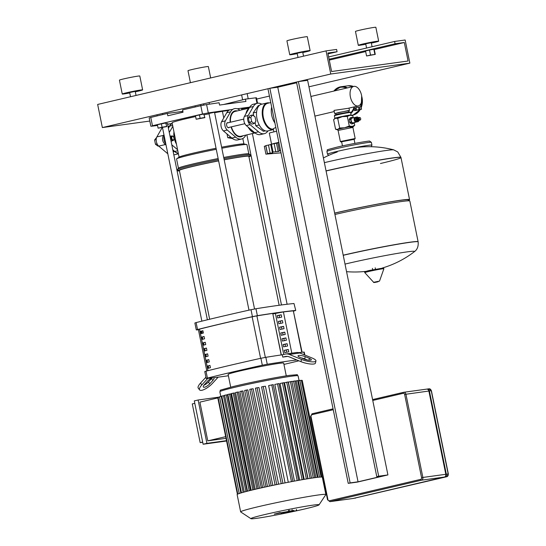 <?xml version="1.0" encoding="UTF-8"?>
<svg xmlns="http://www.w3.org/2000/svg" width="546" height="546" viewBox="0 0 546 546"><rect width="100%" height="100%" fill="white"/><g stroke="black" fill="none" stroke-linecap="round" stroke-linejoin="round"><path stroke-width="0.82" d="M173.84 139.51A2.361 1.324 -103.2 0 1 173.785 139.721A2.361 1.324 -103.2 0 1 173.055 140.54A2.361 1.324 -103.2 0 1 171.191 138.418A2.361 1.324 -103.2 0 1 171.97 135.94A2.361 1.324 -103.2 0 1 172.993 136.343A2.361 1.324 -103.2 0 1 173.137 136.507M171.84 138.295A1.891 1.065 76.8 0 0 172.843 139.919A1.891 1.065 76.8 0 0 173.908 139.332A1.891 1.065 76.8 0 0 173.949 138.001A1.891 1.065 76.8 0 0 173.28 136.63A1.891 1.065 76.8 0 0 172.106 136.534A1.891 1.065 76.8 0 0 171.84 138.295M156.593 137.496L154.586 139.994L155.46 144.274L157.118 143.885M155.46 144.274L158.006 146.116L158.579 145.98M154.586 139.994L156.211 139.619M178.33 153.419A15.595 8.756 -103.2 0 1 174.536 151.501L172.864 150.109M166.039 145.031L165.342 144.567C162.38 141.871 161.752 138.807 163.466 135.367L163.943 134.719M168.359 127.969L169.39 126.208A15.595 8.756 -103.2 0 1 171.867 123.567M167.813 153.747A15.595 8.756 -103.2 0 1 167.158 153.228L158.736 146.116A5.672 3.187 -103.2 0 1 156.859 136.916L162.012 127.935A15.595 8.756 -103.2 0 1 162.189 127.634M249.256 122.277L251.802 124.119L254.231 123.553L255.91 121.123L255.037 116.851L252.498 115.001L250.061 115.575L248.382 118.004L249.256 122.277L251.692 121.703L254.231 123.553M252.498 115.001L250.819 117.431L248.382 118.004M250.819 117.431L251.692 121.703M280.501 150.423L278.18 151.563L273.034 152.02L272.563 152.88L267.369 153.535L265.765 145.639L270.755 144.533M272.352 152.382L270.72 144.383L276.481 143.189L278.18 151.563M271.437 144.158L273.034 152.02L272.563 152.88L272.481 152.484M265.854 145.591L267.458 153.453L269.649 153.747L265.916 154.149L280.992 152.839M265.916 154.149L264.312 146.287L265.813 145.891M276.481 143.189L278.89 142.526M276.604 131.279A9.453 0.409 168.5 0 0 269.315 133.169L271.546 144.13M278.863 142.376A9.453 0.409 168.5 0 0 272.188 143.994M267.206 102.914A13.705 7.692 -103.2 0 0 262.762 117.663A13.705 7.692 -103.2 0 0 273.061 129.675A13.705 7.692 -103.2 0 0 273.45 129.6L267.752 130.938A13.705 7.692 -103.2 0 1 267.349 131.013A13.705 7.692 -103.2 0 1 257.05 119.001A13.705 7.692 -103.2 0 1 261.493 104.252L267.206 102.914A13.705 7.692 -103.2 0 1 267.601 102.839A13.705 7.692 -103.2 0 1 269.26 102.921M273.355 129.122A13.234 7.432 -103.2 0 1 273.348 129.122A13.234 7.432 -103.2 0 1 263.404 117.526A13.234 7.432 -103.2 0 1 267.69 103.283L270.761 102.566M273.915 131.873L273.273 128.726L275.826 127.436M256.6 112.148L253.187 112.947L253.794 115.943M255.091 122.311L255.794 125.771L263.425 131.306L265.37 130.856M259.227 124.966L255.794 125.771M259.398 105.392L258.21 105.671L253.187 112.947M274.925 123.021A13.234 7.432 -103.2 0 1 271.662 106.975M255.023 132.951L240.888 136.268A12.756 7.166 -103.2 0 1 240.52 136.336A12.756 7.166 -103.2 0 1 231.374 126.863M230.487 122.215A12.756 7.166 -103.2 0 1 235.067 111.425L249.153 108.122M254.818 132.787A12.756 7.166 -103.2 0 1 248.232 127.225M245.953 113.698A12.756 7.166 -103.2 0 1 248.99 108.408M250.846 130.269A12.285 6.9 -103.2 0 1 250.703 130.125A12.285 6.9 -103.2 0 1 248.887 127.778M254.607 132.61A12.756 7.166 -103.2 0 1 250.989 130.419A12.756 7.166 -103.2 0 1 249.078 127.941M246.574 112.619A12.756 7.166 -103.2 0 1 246.71 112.169A12.756 7.166 -103.2 0 1 248.785 108.763M260.346 129.074A11.411 6.409 -103.2 0 1 258.865 128.003M255.207 110.012A11.411 6.409 -103.2 0 1 256.183 108.599M257.255 103.31L253.446 104.197A15.595 8.756 76.8 0 0 249.563 107.405L244.417 116.387A5.672 3.187 76.8 0 0 246.287 125.58L254.709 132.698A15.595 8.756 76.8 0 0 260.572 134.562L264.373 133.668A15.595 8.756 -103.2 0 1 258.517 131.804L250.095 124.693A5.672 3.187 -103.2 0 1 248.218 115.493L253.371 106.511A15.595 8.756 -103.2 0 1 257.255 103.31A15.595 8.756 -103.2 0 1 261.759 104.19M268.011 130.876A15.595 8.756 -103.2 0 1 264.373 133.668M269.854 88.295L267.95 88.745L348.232 483.347L350.136 482.896L269.854 88.295L277.764 87.21L296.649 82.78M298.403 81.6L296.498 82.05L376.781 476.651L378.685 476.201L298.403 81.6L307.63 80.337L372.761 400.457L387.913 474.931L378.685 476.201M376.781 476.651L384.691 475.559L358.046 481.811L350.136 482.896M387.913 474.931L357.459 482.077L348.232 483.347M277.764 87.21L358.046 481.811M352.716 498.525A2.361 1.952 -97.8 0 0 352.866 498.512A2.361 1.952 -97.8 0 0 353.016 498.484L444.376 477.054A2.361 1.952 -97.8 0 0 445.809 474.297L428.869 391.032A2.361 1.952 -97.8 0 0 426.638 389.134A2.361 1.952 -97.8 0 0 426.494 389.162M426.89 389.121L427.02 389.086A2.361 1.952 82.2 0 1 427.17 389.059A2.361 1.952 82.2 0 1 429.395 390.956L446.335 474.221A2.361 1.952 82.2 0 1 444.901 476.986L353.542 498.409A2.361 1.952 82.2 0 1 353.392 498.437A2.361 1.952 82.2 0 1 353.146 498.45M249.29 107.883L247.236 108.251M204.873 117.663L203.767 114.053L195.461 115.772L196.171 119.24L204.873 117.663L203.767 114.053M204.477 117.526L200.123 118.311L199.42 114.844M200.123 118.311L196.171 119.24M166.803 126.59L165.704 122.98L157.398 124.7L158.101 128.167L166.803 126.59L165.704 122.98M166.407 126.454L162.06 127.238L161.35 123.771M162.06 127.238L158.101 128.167M361.575 95.4A10.019 5.624 76.8 0 0 353.692 86.418A10.019 5.624 76.8 0 0 350.395 96.942A10.019 5.624 76.8 0 0 358.272 105.924A10.019 5.624 76.8 0 0 361.575 95.4M348.328 110.947L349.467 110.531L348.15 110.606L334.65 113.548L334.009 110.401L347.979 108.34L358.272 105.924M334.65 113.548L335.872 113.479M355.576 117.499A2.409 1.351 76.8 0 0 355.009 117.431A2.409 1.351 76.8 0 0 354.217 119.963A2.409 1.351 76.8 0 0 356.108 122.12A2.409 1.351 76.8 0 0 356.586 121.806M356.108 122.12L353.064 122.836A2.409 1.351 -103.2 0 1 351.174 120.673A2.409 1.351 -103.2 0 1 351.965 118.148L355.009 117.431M356.251 121.587A1.938 1.085 -103.2 0 1 354.859 119.833A1.938 1.085 -103.2 0 1 355.371 117.847M355.548 120.598A1.324 0.744 -103.2 0 1 355.2 119.786A1.324 0.744 -103.2 0 1 355.18 119.048M357.227 121.86A2.409 1.351 -103.2 0 1 357.159 121.874A2.409 1.351 -103.2 0 1 357.084 121.888A2.409 1.351 -103.2 0 1 355.275 119.779A2.409 1.351 -103.2 0 1 356.06 117.185A2.409 1.351 -103.2 0 1 356.128 117.172M358.954 120.379A2.409 1.351 -103.2 0 1 358.108 121.656A2.409 1.351 -103.2 0 1 358.04 121.669A2.409 1.351 -103.2 0 1 356.224 119.554A2.409 1.351 -103.2 0 1 357.009 116.96A2.409 1.351 -103.2 0 1 357.077 116.946A2.409 1.351 -103.2 0 1 358.333 117.724M357.923 120.68A1.42 0.799 -103.2 0 1 357.883 120.686A1.42 0.799 -103.2 0 1 357.842 120.693A1.42 0.799 -103.2 0 1 356.777 119.451A1.42 0.799 -103.2 0 1 357.234 117.929A1.42 0.799 -103.2 0 1 357.275 117.922M358.401 120.523L358.483 120.461A1.42 0.799 -103.2 0 1 358.401 120.523A1.42 0.799 -103.2 0 1 358.224 120.605A1.42 0.799 -103.2 0 1 358.183 120.618A1.42 0.799 -103.2 0 1 357.118 119.376A1.42 0.799 -103.2 0 1 357.575 117.847A1.42 0.799 -103.2 0 1 357.616 117.84A1.42 0.799 -103.2 0 1 357.773 117.847A1.42 0.799 -103.2 0 1 357.862 117.868L357.773 117.847M359.002 120.338A1.42 0.799 -103.2 0 1 358.934 120.4A1.42 0.799 -103.2 0 1 358.715 120.489A1.42 0.799 -103.2 0 1 357.644 119.212A1.42 0.799 -103.2 0 1 358.149 117.718A1.42 0.799 -103.2 0 1 358.306 117.718A1.42 0.799 -103.2 0 1 358.394 117.745M359.466 120.27L359.548 120.216A1.42 0.799 -103.2 0 1 359.466 120.27A1.42 0.799 -103.2 0 1 359.248 120.366A1.42 0.799 -103.2 0 1 358.176 119.089A1.42 0.799 -103.2 0 1 358.688 117.588A1.42 0.799 -103.2 0 1 358.838 117.595A1.42 0.799 -103.2 0 1 358.927 117.622L358.838 117.595M360.169 119.956A1.42 0.799 -103.2 0 1 360.005 120.147A1.42 0.799 -103.2 0 1 359.78 120.243A1.42 0.799 -103.2 0 1 358.708 118.96A1.42 0.799 -103.2 0 1 359.22 117.465A1.42 0.799 -103.2 0 1 359.377 117.472A1.42 0.799 -103.2 0 1 359.527 117.52M359.8 117.574A1.181 0.662 -103.2 0 1 359.93 117.574A1.181 0.662 -103.2 0 1 360.681 118.578A1.181 0.662 -103.2 0 1 360.449 119.806A1.181 0.662 -103.2 0 1 360.271 119.881A1.181 0.662 -103.2 0 1 359.377 118.816A1.181 0.662 -103.2 0 1 359.8 117.574M337.872 114.756A8.272 0.362 -11.5 0 1 346.055 113.063A8.272 0.362 -11.5 0 1 350.58 112.456A8.272 0.362 -11.5 0 1 350.587 112.469L351.105 115.015A8.272 0.362 168.5 0 0 346.73 115.581A8.272 0.362 168.5 0 0 338.39 117.294A8.272 0.362 168.5 0 0 334.896 118.311L334.384 115.766A8.272 0.362 -11.5 0 1 334.384 115.752A8.272 0.362 -11.5 0 1 337.872 114.756M350.58 112.456L349.74 111.903L338.124 114.005L334.937 114.919L334.384 115.752M334.186 119.042L334.732 118.557A8.504 0.369 -11.5 0 1 335.51 118.264A8.504 0.369 -11.5 0 1 338.302 117.547A8.504 0.369 -11.5 0 1 342.362 116.653A8.504 0.369 -11.5 0 1 349.904 115.288A8.504 0.369 -11.5 0 1 351.351 115.179L352.777 115.65L349.904 115.288L347.311 116.407L342.362 116.653L337.721 118.393L335.51 118.264L333.606 119.622L335.565 129.238L337.769 129.368A8.504 0.369 168.5 0 0 337.005 129.716A8.504 0.369 168.5 0 0 337.408 129.723M354.791 139.087L355.166 138.52L340.349 141.53L340.916 141.912L354.101 139.353M340.561 128.651A8.504 0.369 168.5 0 0 337.769 129.368L339.673 128.01L344.622 127.757A8.504 0.369 168.5 0 0 340.561 128.651M353.255 126.501A8.504 0.369 168.5 0 0 353.624 126.331A8.504 0.369 168.5 0 0 352.163 126.392A8.504 0.369 168.5 0 0 344.622 127.757L349.269 126.024L352.163 126.392L354.75 125.273L353.624 126.331M337.005 129.716L335.565 129.238M341.646 141.892L340.916 141.912M337.721 118.393L339.673 128.01M352.791 115.656L353.242 117.847M354.197 122.57L354.75 125.273M347.311 116.407L349.269 126.024M353.897 122.645L353.235 123.601L351.747 123.949A3.187 1.788 -103.2 0 1 351.583 123.969L349.877 122.734A3.187 1.788 -103.2 0 1 349.74 122.488L349.16 119.629A3.187 1.788 -103.2 0 1 349.187 119.356L350.314 117.731L351.795 117.383A3.187 1.788 -103.2 0 1 351.965 117.363L352.784 117.95M349.187 119.356L350.675 119.008L351.795 117.383M349.74 122.488L351.221 122.14L350.641 119.281A3.187 1.788 -103.2 0 1 350.675 119.008M349.16 119.629L350.641 119.281M351.583 123.969L353.064 123.621L351.365 122.386A3.187 1.788 -103.2 0 1 351.221 122.14M349.877 122.734L351.365 122.386M343.263 255.173A48.669 2.123 -11.5 0 1 392.369 245.065A48.669 2.123 -11.5 0 1 418.12 241.742A48.669 2.123 168.5 0 0 392.369 245.065A48.669 2.123 168.5 0 0 343.263 255.173A48.669 2.123 168.5 0 0 343.209 255.187A48.669 2.123 -11.5 0 1 343.263 255.173M345.017 264.1A43.27 1.891 -11.5 0 1 407.036 251.89A43.27 1.891 -11.5 0 1 414.448 251.638L414.448 251.638C417.308 249.577 418.536 246.314 418.14 241.858L409.834 201.03A48.669 2.123 168.5 0 0 409.773 200.948A48.669 2.123 168.5 0 0 383.155 204.525A48.669 2.123 168.5 0 0 334.985 214.469A48.669 2.123 168.5 0 0 334.923 214.482M409.773 200.948L408.101 199.843A47.256 2.061 168.5 0 0 382.261 203.317A47.256 2.061 168.5 0 0 335.49 212.967A47.256 2.061 168.5 0 0 334.657 213.165M408.701 200.245A48.669 2.123 168.5 0 0 409.555 199.645A48.669 2.123 168.5 0 0 383.804 202.969A48.669 2.123 168.5 0 0 334.698 213.076A48.669 2.123 168.5 0 0 334.643 213.09M326.078 170.994A48.669 2.123 -11.5 0 1 326.133 170.98A48.669 2.123 -11.5 0 1 375.238 160.872A48.669 2.123 -11.5 0 1 400.989 157.548A48.669 2.123 168.5 0 0 375.238 160.872A48.669 2.123 168.5 0 0 326.133 170.98A48.669 2.123 168.5 0 0 326.078 170.994M380.453 163.513A48.669 2.123 168.5 0 0 400.989 157.548L409.555 199.645M352.853 148.034A97.816 97.816 0 0 1 393.741 149.87L393.741 149.87A43.27 1.891 168.5 0 0 386.397 150.45A43.27 1.891 168.5 0 0 327.395 161.944A43.27 1.891 168.5 0 0 324.379 162.66M336.077 114.517L335.831 113.302L338.513 112.524L348.287 110.77L348.532 111.985M361.432 109.241L354.579 110.674L354.074 108.115L355.139 107.794L355.658 110.34L356.545 110.128L356.026 107.582L358.51 107.071L359.029 109.616L360.012 109.439L359.493 106.893L360.394 106.75L360.913 106.695L361.432 109.241L360.012 109.439M354.074 108.115L355.139 107.794M355.658 110.34L354.593 110.654L353.828 106.968M359.493 106.893L360.913 106.695M356.026 107.582L358.51 107.071M359.029 109.616L356.545 110.128M361.527 109.261L360.51 104.272M352.873 86.609A14.885 12.299 -97.8 0 0 347.379 85.872A14.885 12.299 -97.8 0 0 347.242 85.893M359.207 109.876A14.885 12.299 -97.8 0 1 351.747 115.308A14.885 12.299 -97.8 0 0 359.48 109.821M360.974 106.531A14.885 12.299 -97.8 0 0 361.752 100.914M352.648 86.664A14.885 12.299 -97.8 0 0 347.113 85.913L341.052 86.746A14.885 12.299 -97.8 0 0 340.11 86.916A14.885 12.299 -97.8 0 0 333.845 91.073M360.872 106.033A14.885 12.299 -97.8 0 0 361.479 102.136M228.139 122.768A2.6 1.461 76.8 0 0 227.498 122.673A2.6 1.461 76.8 0 0 226.638 125.403A2.6 1.461 76.8 0 0 228.685 127.737A2.6 1.461 76.8 0 0 229.218 127.368M241.851 136.043A13.322 7.48 -103.2 0 1 240.438 136.91M231.06 126.931A13.322 7.48 76.8 0 0 241.025 136.814A13.322 7.48 76.8 0 0 242.99 135.77M237.223 135.551A11.91 6.689 -103.2 0 1 234.835 134.063M230.617 116.086A11.91 6.689 -103.2 0 1 232.098 113.698M237.169 110.934A13.322 7.48 76.8 0 0 234.93 110.872A13.322 7.48 76.8 0 0 230.166 122.29M234.37 111.043A13.322 7.48 -103.2 0 1 236.022 111.2M239.967 110.272A15.595 8.756 76.8 0 0 234.418 108.661A15.595 8.756 76.8 0 0 230.528 111.869L225.382 120.85A5.672 3.187 76.8 0 0 227.252 130.044L235.674 137.162A15.595 8.756 76.8 0 0 241.537 139.025A15.595 8.756 76.8 0 0 245.42 135.824L245.83 135.108M241.537 139.025L237.728 139.919A15.595 8.756 -103.2 0 1 231.873 138.056L223.444 130.938A5.672 3.187 -103.2 0 1 221.574 121.744L226.726 112.763A15.595 8.756 -103.2 0 1 229.832 109.807M170.038 136.241A2.6 1.461 -103.2 0 1 170.393 136.063A2.6 1.461 -103.2 0 1 171.041 136.152M176.433 144.069A11.91 6.689 -103.2 0 1 174.235 138.152A11.91 6.689 -103.2 0 1 173.969 131.961M172.051 123.546A15.595 8.756 76.8 0 0 169.622 126.153L168.414 128.255M172.795 149.775L174.768 151.447A15.595 8.756 76.8 0 0 178.31 153.31M164.169 135.811A5.672 3.187 76.8 0 0 165.786 143.769M172.12 140.759A2.6 1.461 -103.2 0 1 171.581 141.127A2.6 1.461 -103.2 0 1 171.021 141.073M177.58 149.706L171.785 144.813M169.28 132.501L172.823 126.324M294.192 510.831L288.704 511.95L293.953 510.831M293.195 510.858L286.397 512.373L293.195 510.858M296.505 510.401L295.918 510.394M286.397 512.373L286.971 512.387M294.103 510.373L283.708 512.831L294.103 510.373M283.156 512.714L283.708 512.831M289.694 511.192L291.673 510.81L290.056 511.029M291.673 510.81L292.028 510.647M274.235 514.127L285.633 511.971L280.951 513.206L288.138 511.472L277.047 513.458L280.214 512.558L274.235 514.127M288.472 510.49L288.663 511.431L288.138 511.472M250.948 518.7L240.704 511.936A43.475 1.897 -11.5 0 1 240.65 511.861L237.128 494.56A43.475 1.897 -11.5 0 1 255.473 489.23A43.475 1.897 -11.5 0 1 299.331 480.2A43.475 1.897 -11.5 0 1 322.331 477.224L325.853 494.526A43.475 1.897 -11.5 0 1 325.825 494.621L319.041 504.845A34.78 1.515 -11.5 0 1 304.388 509.043A34.78 1.515 -11.5 0 1 269.97 516.147A34.78 1.515 -11.5 0 1 250.948 518.7A34.78 1.515 -11.5 0 1 265.574 514.373A34.78 1.515 -11.5 0 1 301.317 507.029A34.78 1.515 -11.5 0 1 319.041 504.845M240.65 511.861A43.475 1.897 -11.5 0 1 258.995 506.531A43.475 1.897 -11.5 0 1 302.853 497.502A43.475 1.897 -11.5 0 1 325.853 494.526M224.747 395.243L227.477 394.724L247.12 491.27M228.003 394.389L230.753 393.864L250.402 490.445M231.654 393.482L234.446 392.949L254.095 489.557M194.301 400.887L198.109 400L206.927 443.345L203.119 444.232L194.301 400.887M202.675 442.042L200.164 442.635L192.281 403.91L194.799 403.323M217.813 397.925L199.897 402.129L207.773 440.847L225.689 436.65M226.03 438.336L207.773 440.847M202.723 442.28L200.164 442.635M206.927 443.345L226.501 440.649M219.581 397.044L198.109 400M203.119 444.232L226.576 441.011M256.879 488.902L237.196 392.158L238.527 391.98L258.183 488.602M261.268 487.899L241.585 391.148L242.984 390.956L262.646 487.592M266.018 486.848L246.335 390.09L247.843 389.878L267.506 486.52M271.171 485.735L251.481 388.977L253.139 388.745L272.802 485.394M276.767 484.568L257.084 387.797L258.947 387.537L278.61 484.186M282.924 483.319L263.233 386.541L265.411 386.24L285.073 482.889M288.295 482.261L268.632 385.619L273.225 384.616L292.922 481.415M294.471 481.087L274.809 384.452L278.951 383.558L298.648 480.357M299.693 480.132L280.03 383.51L283.879 382.685L303.576 479.484M304.177 479.347L284.521 382.739L288.158 381.961L307.848 478.767M308.033 478.705L288.377 382.118L291.857 381.381L311.554 478.18M291.898 381.572L295.031 380.917L314.721 477.689M317.369 477.347L297.679 380.576L295.072 381.108M319.485 477.129L299.802 380.364L297.72 380.774M321.028 477.033L301.344 380.282L299.843 380.555M321.956 477.067L302.293 380.617M321.915 477.061L302.238 380.357L301.385 380.487M219.594 397.113L217.738 397.577L237.408 494.267M219.69 396.758L221.826 396.314M221.942 396.034L224.631 395.522M237.196 392.158L235.51 392.526L255.2 489.291M263.233 386.541L261.548 386.909L281.231 483.654M257.084 387.797L255.391 388.165L275.082 484.916M251.481 388.977L249.795 389.339L269.478 486.097M246.335 390.09L244.649 390.458L264.332 487.216M241.585 391.148L239.892 391.516L259.582 488.281M302.081 352.266L293.339 310.865A153.569 6.695 168.5 0 0 283.422 311.943L291.81 353.166M209.971 365.404L210.442 367.717A135.265 5.897 168.5 0 0 208.04 368.325L207.569 366.011A135.265 5.897 -11.5 0 1 209.971 365.404M209.985 365.479A134.077 5.849 168.5 0 0 208.244 365.922L207.569 366.011M208.244 365.922L208.702 368.161M208.797 359.623L209.268 361.937A135.265 5.897 168.5 0 0 206.866 362.544L206.395 360.23A135.265 5.897 -11.5 0 1 208.797 359.623M208.811 359.698A134.077 5.849 168.5 0 0 207.07 360.135L206.395 360.23M207.07 360.135L207.528 362.373M207.617 353.842L208.087 356.156A135.265 5.897 168.5 0 0 205.685 356.763L205.214 354.45A135.265 5.897 -11.5 0 1 207.617 353.842M207.637 353.917A134.077 5.849 168.5 0 0 205.897 354.354L205.214 354.45M205.897 354.354L206.347 356.593M206.443 348.055L206.914 350.368A135.265 5.897 168.5 0 0 204.511 350.976L204.04 348.662A135.265 5.897 -11.5 0 1 206.443 348.055M206.456 348.13A134.077 5.849 168.5 0 0 204.716 348.573L204.04 348.662M204.716 348.573L205.173 350.812M205.269 342.274L205.74 344.587A135.265 5.897 168.5 0 0 203.33 345.195L202.859 342.881A135.265 5.897 -11.5 0 1 205.269 342.274M205.282 342.349A134.077 5.849 168.5 0 0 203.542 342.792L202.859 342.881M203.542 342.792L203.999 345.024M204.088 336.493L204.559 338.807A135.265 5.897 168.5 0 0 202.156 339.414L201.686 337.1A135.265 5.897 -11.5 0 1 204.088 336.493M204.102 336.568A134.077 5.849 168.5 0 0 202.368 337.005L201.686 337.1M202.368 337.005L202.819 339.243M202.914 330.712L203.385 333.026A135.265 5.897 168.5 0 0 200.983 333.633L200.512 331.32A135.265 5.897 -11.5 0 1 202.914 330.712M202.928 330.78A134.077 5.849 168.5 0 0 201.187 331.224L200.512 331.32M201.187 331.224L201.645 333.463M281.197 354.955L272.747 313.411A153.569 6.695 168.5 0 0 256.893 315.875L252.15 316.796A135.265 5.897 168.5 0 0 199.529 329.136L198.375 329.511L206.804 370.952M230.712 387.162L228.119 374.42A28.351 1.235 -11.5 0 1 247.495 369.267A28.351 1.235 -11.5 0 1 278.74 363.411A28.351 1.235 -11.5 0 1 283.681 363.11L286.275 375.86M283.947 364.421A160.811 7.016 168.5 0 0 298.874 360.81M304.818 355.03L304.218 352.095L303.869 352.088L304.436 354.873M305.391 359.152L304.805 359.323M296.799 359.964A160.811 7.016 168.5 0 0 267.253 364.257L265.841 357.316A160.811 7.016 -11.5 0 1 282.296 354.791L282.767 357.104A160.811 7.016 -11.5 0 1 287.565 356.422M305.125 359.043A160.811 7.016 168.5 0 0 304.265 359.125M298.669 352.634A160.811 7.016 -11.5 0 1 303.869 352.088M206.006 371.157L204.757 371.553L206.17 378.494L207.412 378.091L206.006 371.157A160.811 7.016 -11.5 0 1 260.906 358.278L262.319 365.219L267.253 364.257M228.392 375.757A160.811 7.016 168.5 0 1 206.518 378.501L206.17 378.494M265.841 357.316L260.906 358.278M196.123 322.584L194.874 322.979L196.287 329.921L197.529 329.518L196.123 322.584A160.811 7.016 -11.5 0 1 251.024 309.705L252.436 316.646A160.811 7.016 168.5 0 0 197.529 329.518M198.423 329.75A160.811 7.016 168.5 0 1 196.635 329.927L196.287 329.921M293.7 311.063A160.811 7.016 168.5 0 0 294.506 310.858L295.748 310.462L293.987 303.515L295.748 310.462M295.4 310.456A160.811 7.016 168.5 0 0 257.371 315.684L255.958 308.743L251.024 309.705M252.436 316.646L257.371 315.684M272.747 313.411L281.327 354.934M272.986 313.923L283.422 311.93M255.958 308.743A160.811 7.016 -11.5 0 1 293.987 303.515M262.319 365.219A160.811 7.016 168.5 0 0 207.412 378.091M284.289 350.314L288.288 349.488L288.759 351.801L284.759 352.627L284.289 350.314L286.193 350.054L286.636 352.238M288.302 349.563L286.193 350.054M283.115 344.533L287.107 343.707L287.578 346.021L283.586 346.846L283.115 344.533L285.019 344.273L285.462 346.457M287.128 343.775L285.019 344.273M281.934 338.752L285.933 337.926L286.404 340.24L282.405 341.066L281.934 338.752L283.838 338.493L284.282 340.677M285.947 337.994L283.838 338.493M280.76 332.971L284.759 332.145L285.23 334.452L281.231 335.285L280.76 332.971L282.664 332.705L283.108 334.896M284.773 332.214L282.664 332.705M279.586 327.184L283.579 326.358L284.05 328.672L280.057 329.497L279.586 327.184L281.483 326.924L281.934 329.108M283.592 326.433L281.483 326.924M278.405 321.403L282.405 320.577L282.876 322.891L278.876 323.717L278.405 321.403L280.31 321.144L280.753 323.328M282.418 320.645L280.31 321.144M277.231 315.622L281.231 314.796L281.695 317.11L277.702 317.936L277.231 315.622L279.136 315.363L279.579 317.547M281.245 314.865L279.136 315.363M275.43 313.581L283.743 354.45M282.767 357.104L285.203 356.531A9.453 7.808 82.2 0 1 285.797 356.422A9.453 7.808 82.2 0 1 289.257 356.879L300.955 361.657L301.494 359.432L289.298 354.45A9.453 7.808 -97.8 0 0 285.838 353.992A9.453 7.808 -97.8 0 0 285.244 354.101L282.296 354.791M285.838 353.992L296.382 352.539A9.453 7.808 82.2 0 1 299.85 352.996L312.046 357.985A9.453 2.293 13.7 0 1 315.95 360.954A9.453 2.293 13.7 0 1 310.776 361.752A9.453 2.293 13.7 0 1 301.494 359.432M299.972 357.371L304.136 359.07A4.723 1.147 13.7 0 0 308.77 360.23A4.723 1.147 13.7 0 0 311.363 359.828A4.723 1.147 13.7 0 0 309.405 358.347L305.248 356.647A4.723 1.147 13.7 0 0 300.614 355.487A4.723 1.147 13.7 0 0 298.02 355.89A4.723 1.147 13.7 0 0 299.972 357.371M301.228 357.883A4.723 1.147 -166.3 0 1 304.702 358.872L307.616 360.06M315.95 360.954L315.404 363.179A9.453 2.293 -166.3 0 1 310.23 363.977A9.453 2.293 -166.3 0 1 300.955 361.657M207.821 378.371L201.843 384.903L200.484 383.121L205.903 377.204M213.732 377.723A4.723 1.508 -37.4 0 1 213.991 377.9A4.723 1.508 -37.4 0 1 212.872 380.412L209.753 383.818A4.723 1.508 -37.4 0 1 203.358 387.046A4.723 1.508 -37.4 0 1 204.477 384.541L207.596 381.135A4.723 1.508 -37.4 0 1 212.251 377.893M203.924 385.203A4.723 1.508 142.6 0 0 208.395 382.036L211.514 378.631A4.723 1.508 142.6 0 0 212.066 377.962M218.141 377.17L212.387 383.449A9.453 3.01 -37.4 0 1 199.604 389.912A9.453 3.01 -37.4 0 1 201.843 384.903M200.484 383.121A9.453 3.01 142.6 0 0 198.246 388.131L199.604 389.912M209.657 319.246L179.381 170.434A35.442 1.542 -11.5 0 1 218.618 160.886M224.188 159.814A35.442 1.542 -11.5 0 1 242.663 156.675A35.442 1.542 -11.5 0 1 248.84 156.306L279.149 305.269M207.384 319.799L167.424 123.382L166.182 123.532M201.788 331.074L202.245 333.313M247.297 108.552L247.154 107.849L242.793 108.634L241.598 108.982L241.776 109.848M254.538 308.988L214.53 112.34L214.032 112.367L208.975 113.466L248.99 310.155M178.44 168.182L176.57 158.961A35.913 1.57 -11.5 0 1 176.727 158.763L179.259 157.057A33.074 1.44 -11.5 0 1 216.052 148.266M221.621 147.195A33.074 1.44 -11.5 0 1 238.172 144.397A33.074 1.44 -11.5 0 1 243.728 143.939L246.724 144.519A35.913 1.57 -11.5 0 1 246.949 144.642L248.826 153.863M176.727 158.763A35.913 1.57 -11.5 0 1 216.264 149.304M221.833 148.225A35.913 1.57 -11.5 0 1 240.69 145.018A35.913 1.57 -11.5 0 1 246.724 144.519M179.477 170.905A37.094 1.618 -11.5 0 1 177.764 170.761L177.525 169.608A37.094 1.618 -11.5 0 1 177.546 169.533L178.467 168.141A35.913 1.57 -11.5 0 1 218.147 158.558M223.71 157.48A35.913 1.57 -11.5 0 1 242.574 154.272A35.913 1.57 -11.5 0 1 248.785 153.835L250.177 154.757A37.094 1.618 -11.5 0 1 250.225 154.818L250.457 155.972A37.094 1.618 -11.5 0 1 248.935 156.77M177.546 169.533A37.094 1.618 -11.5 0 1 218.373 159.664M223.935 158.586A37.094 1.618 -11.5 0 1 243.762 155.207A37.094 1.618 -11.5 0 1 250.177 154.757M177.764 170.761A37.094 1.618 -11.5 0 1 218.605 160.817M224.174 159.739A37.094 1.618 -11.5 0 1 243.994 156.361A37.094 1.618 -11.5 0 1 250.457 155.972M232.548 138.588L227.771 137.688L227.006 133.947M223.751 117.943L222.406 111.323L228.699 110.456M179.095 157.166L172.099 122.775A33.074 1.44 -11.5 0 1 195.625 116.571M204.279 114.756A33.074 1.44 -11.5 0 1 209.043 113.807M214.612 112.735A33.074 1.44 -11.5 0 1 222.406 111.323M227.771 137.688L230.924 137.258M232.732 109.405A532.118 23.212 168.5 0 0 208.292 112.906L206.6 104.579L200.805 105.706A292.363 12.756 -11.5 0 0 182.569 109.903L183.04 112.217A292.363 12.756 168.5 0 0 167.813 115.786L167.342 113.472L182.023 111.452L182.214 112.408M223.662 104.491L245.461 99.133L245.932 101.447A532.118 23.212 168.5 0 0 219.567 105.071L219.096 102.757A532.118 23.212 -11.5 0 0 206.6 104.579M200.805 105.706L202.505 114.032A292.363 12.756 168.5 0 0 152.471 125.764L150.778 117.438A292.363 12.756 -11.5 0 1 167.342 113.472M152.471 125.764L151.481 126.228A532.118 23.212 168.5 0 0 157.555 125.464M167.581 124.147A532.118 23.212 168.5 0 0 172.249 123.519M150.778 117.438L149.174 117.922L150.867 126.249M245.461 99.133A532.118 23.212 -11.5 0 1 255.849 97.809L256.975 103.371M257.575 103.242L256.463 97.789L255.849 97.809M249.727 107.125A532.118 23.212 168.5 0 0 237.223 108.791M202.505 114.032L208.292 112.906M210.667 77.942L208.36 66.578A10.394 0.45 168.5 0 0 206.545 66.687A10.394 0.45 168.5 0 0 195.086 68.837A10.394 0.45 168.5 0 0 187.981 70.721L190.417 82.692M372.092 46.738L371.266 42.684L365.711 43.817L366.564 48.034M371.348 43.114A10.394 0.45 168.5 0 0 378.671 41.175A10.394 0.45 168.5 0 0 376.863 41.284A10.394 0.45 168.5 0 0 365.404 43.434A10.394 0.45 168.5 0 0 358.299 45.325A10.394 0.45 168.5 0 0 360.114 45.216A10.394 0.45 168.5 0 0 365.793 44.246M378.671 41.175L375.853 27.3A10.394 0.45 168.5 0 0 374.037 27.409A10.394 0.45 168.5 0 0 362.578 29.559A10.394 0.45 168.5 0 0 355.473 31.443L358.299 45.325M136.043 95.441L135.217 91.387L129.661 92.52L130.521 96.738M135.306 91.817A10.394 0.45 168.5 0 0 142.629 89.878A10.394 0.45 168.5 0 0 140.813 89.988A10.394 0.45 168.5 0 0 129.361 92.138A10.394 0.45 168.5 0 0 122.256 94.028A10.394 0.45 168.5 0 0 124.065 93.919A10.394 0.45 168.5 0 0 129.75 92.95M142.629 89.878L139.803 76.003A10.394 0.45 168.5 0 0 137.995 76.112A10.394 0.45 168.5 0 0 126.535 78.262A10.394 0.45 168.5 0 0 119.431 80.146L122.256 94.028M303.535 56.163L302.709 52.109L297.154 53.242L298.014 57.46M302.798 52.539A10.394 0.45 168.5 0 0 310.121 50.601A10.394 0.45 168.5 0 0 308.306 50.71A10.394 0.45 168.5 0 0 296.853 52.86A10.394 0.45 168.5 0 0 289.749 54.75A10.394 0.45 168.5 0 0 291.557 54.641A10.394 0.45 168.5 0 0 297.242 53.665M310.121 50.601L307.296 36.725A10.394 0.45 168.5 0 0 305.487 36.835A10.394 0.45 168.5 0 0 294.028 38.984A10.394 0.45 168.5 0 0 286.923 40.868L289.749 54.75M370.522 55.05L375.266 54.395L366.564 55.979L370.522 55.05L369.505 50.055L373.853 49.263L374.87 54.259M373.853 49.263L374.249 49.399L375.266 54.395M369.505 50.055L365.547 50.983L366.564 55.979M409.862 63.138L330.76 74.017L326.051 50.887L336.602 49.433L337.073 51.747L327.846 53.017L331.606 71.519L408.074 61.009L404.306 42.506L395.079 43.776L394.608 41.462L405.152 40.008L409.862 63.138L308.947 86.807M326.051 50.887L97.652 104.443L102.361 127.573L330.76 74.017M102.361 127.573L149.809 121.055M256.722 99.051L269.437 96.069M328.016 53.87L337.073 51.747M329.286 60.101L365.663 51.563M374.276 49.549L404.306 42.506M329.108 59.241L395.079 43.776M328.637 56.927L394.608 41.462M162.012 127.935L162.537 127.812M168.059 126.515L169.39 126.208M156.859 136.916L163.466 135.367M167.158 153.228L167.683 153.105M173.205 151.808L174.536 151.501M158.736 146.116L165.342 144.567M274.153 143.632L275.812 151.774M277.798 142.834L279.45 150.976M268.475 145.018L270.127 153.16M249.563 107.405L253.371 106.511M254.709 132.698L258.517 131.804M246.287 125.58L250.095 124.693M244.417 116.387L248.218 115.493M428.869 391.032L404.641 394.43L421.58 477.702L422.87 477.45L405.924 394.185A2.361 1.952 -97.8 0 0 403.699 392.287A2.361 1.952 -97.8 0 0 403.555 392.315A0.942 0.532 76.8 0 0 403.528 392.321A0.942 0.532 76.8 0 0 403.214 393.311A1.42 1.174 82.2 0 1 404.641 394.43M421.58 477.702A1.42 1.174 82.2 0 1 420.72 479.354A0.942 0.532 76.8 0 0 421.437 480.207A2.361 1.952 -97.8 0 0 422.87 477.45L445.809 474.297M310.763 416.502L312.169 413.745L333.074 408.845L312.196 413.738A0.942 0.532 76.8 0 0 312.169 413.745A0.942 0.532 76.8 0 0 311.855 414.735L333.251 409.718M372.761 400.457L403.214 393.311M403.501 392.328L372.584 399.576L403.699 392.287L426.638 389.134M420.72 479.354L329.361 500.784A0.942 0.532 76.8 0 0 330.077 501.637L421.437 480.207L444.376 477.054M329.361 500.784A1.42 1.174 82.2 0 1 327.934 499.665L327.539 499.781L310.599 416.509L310.995 416.393A1.42 1.174 82.2 0 1 311.855 414.735M327.539 499.781L329.927 501.665A2.361 1.952 -97.8 0 0 330.077 501.637L353.016 498.484M327.934 499.665L310.995 416.393M355.439 498.143A0.942 0.532 -103.2 0 1 355.419 498.15A0.942 0.532 -103.2 0 1 355.391 498.157A2.361 1.952 82.2 0 1 355.241 498.184A2.361 1.952 82.2 0 1 355.091 498.198M446.812 476.713A0.942 0.532 -103.2 0 1 446.778 476.726A0.942 0.532 -103.2 0 1 446.751 476.733L353.542 498.409M429.395 390.956L431.401 390.69L429.013 388.807A2.361 1.952 82.2 0 1 431.238 390.704L448.177 473.969A2.361 1.952 82.2 0 1 446.751 476.733L444.901 476.986M428.863 388.834A2.361 1.952 82.2 0 1 429.013 388.807L427.17 389.059M353.392 498.437L446.778 476.726L448.348 473.962L446.335 474.221M337.339 129.709L338.09 130.433L352.907 127.416L355.166 138.52M343.229 255.31A48.669 2.123 -11.5 0 1 343.291 255.296A48.669 2.123 -11.5 0 1 409.657 242.369A48.669 2.123 -11.5 0 1 418.14 241.858M364.803 272.659A9.739 0.423 -11.5 0 1 368.905 271.451A9.739 0.423 -11.5 0 1 378.842 269.41A9.739 0.423 -11.5 0 1 383.886 268.775L379.525 281.094L373.635 282.296L364.803 272.659C366.038 271.417 361.227 272.638 368.994 270.543L383.497 267.99L383.886 268.775M373.635 282.296C373.293 282.705 374.768 282.535 378.05 281.777L375.238 282.166L379.525 281.094M393.741 149.87L397.734 151.945L400.962 157.425A48.669 2.123 168.5 0 0 392.478 157.93A48.669 2.123 168.5 0 0 326.112 170.864A48.669 2.123 168.5 0 0 326.051 170.878M326.924 151.419A22.679 0.99 -11.5 0 1 336.5 148.635A22.679 0.99 -11.5 0 1 367.424 142.608A22.679 0.99 -11.5 0 1 371.376 142.369L371.942 145.147A22.679 0.99 -11.5 0 0 367.99 145.386A22.679 0.99 -11.5 0 0 337.059 151.413A22.679 0.99 -11.5 0 0 327.491 154.19L326.924 151.419C328.91 149.222 322.433 150.969 336.964 147.147C350.477 143.905 370.557 140.506 369.649 141.141L371.376 142.369M361.199 107.637A14.885 12.299 -97.8 0 0 362.053 97.72A14.885 12.299 -97.8 0 0 361.759 96.485M353.433 86.48A14.885 12.299 -97.8 0 0 348.034 85.783L347.379 85.872M360.251 109.644L353.044 115.097L352.088 115.274A14.885 12.299 -97.8 0 0 353.03 115.104A14.885 12.299 -97.8 0 0 360.183 109.657M350.662 112.845A14.414 11.91 -97.8 0 0 353.938 107.494M346.498 88.104A14.414 11.91 -97.8 0 0 339.94 87.421A14.414 11.91 -97.8 0 0 334.248 90.977M350.805 113.534A14.885 12.299 -97.8 0 0 354.177 108.681M347.427 87.886A14.885 12.299 -97.8 0 0 341.052 86.746L333.783 91.086M230.528 111.869L226.726 112.763M235.674 137.162L231.873 138.056M227.252 130.044L223.444 130.938M225.382 120.85L221.574 121.744M169.622 126.153L172.638 125.444M174.768 151.447L177.784 150.737M291.127 376.255A39.926 1.74 -11.5 0 1 298.089 375.839C294.724 374.379 302.334 374.372 290.015 375.307C277.88 376.924 249.017 382.637 233.053 386.582C213.902 392.021 222.495 389.141 219.833 391.762A39.926 1.74 -11.5 0 1 236.677 386.861A39.926 1.74 -11.5 0 1 291.127 376.255M289.94 375.32A38.746 1.693 168.5 0 0 237.1 385.613M313.254 477.893L293.577 381.176M291.462 481.654L271.772 384.882M297.188 480.582L277.498 383.818M302.115 479.702L282.425 382.944M306.388 478.972L286.705 382.227M310.087 478.371L290.411 381.64M315.902 477.525L296.232 380.842M318.011 477.272L298.348 380.623M319.54 477.122L299.89 380.542M237.79 494.069L218.134 397.461M240.861 492.997L221.212 396.396M243.127 492.335L223.464 395.679M245.939 491.577L226.269 394.888M249.201 490.745L229.525 394.035M252.859 489.851L233.176 393.12M293.339 310.865L301.767 352.293M265.342 357.398L256.893 315.875M207.978 370.659L199.529 329.136M252.15 316.796L260.606 358.347M286.397 356.367L285.203 356.531M308.94 360.244L309.405 358.347M304.702 358.872L305.248 356.647M299.85 352.996L289.298 354.45M209.753 383.818L208.395 382.036M212.872 380.412L211.514 378.631M171.97 135.94L170.065 136.384M173.785 139.721L173.908 139.332M171.014 141.018L173.055 140.54M167.615 124.331L169.472 123.894M173.84 154.9L178.419 153.829M244.84 123.703L228.037 127.641M243.762 119.103L226.959 123.041M246.587 112.558L246.71 112.169M448.348 473.962L431.401 390.69M329.927 501.665L352.866 498.512M248.198 98.778L247.147 93.619M242.622 99.802L241.625 94.915M209.411 104.163L209.084 102.546M203.808 105.071L203.562 103.842M200.819 105.699L200.587 104.545M195.291 106.968L195.059 105.835M162.742 114.564L162.517 113.466M157.221 115.882L156.995 114.762M353.692 86.418L310.913 96.451M349.467 110.531L348.976 108.101M334.248 111.555L314.905 116.093M358.108 121.656L357.159 121.874M358.224 120.605L357.883 120.686M359.93 117.574L359.377 117.472M360.449 119.806L360.005 120.147M338.09 130.433L340.349 141.53M350.027 127.348L353.31 126.46L352.907 127.416M357.575 117.847L357.234 117.929M357.009 116.96L356.06 117.185M346.56 271.662A97.816 97.816 0 0 0 365.793 271.369M382.473 267.977A97.816 97.816 0 0 0 414.448 251.638M372.693 269.724L372.42 268.379M375.477 269.158L375.198 267.813M337.257 151.986A97.816 97.816 0 0 0 323.423 157.965M341.591 141.619L342.465 145.905M354.047 139.087L354.92 143.373M327.491 154.19L328.726 155.371M371.266 146.717L371.942 145.147M348.034 85.783L353.46 86.473M361.664 95.891L361.22 107.739M230.419 137.851L231.361 137.626M296.444 509.404L296.635 510.339M289.257 510.271L289.441 511.206M292.09 509.691L292.281 510.633M220.789 396.471L219.833 391.762M299.031 380.48L298.089 375.839M219.519 396.765L239.216 493.564M221.772 396.048L241.469 492.847M224.577 395.256L244.274 492.055M227.839 394.396L247.529 491.195M231.49 393.489L251.18 490.288M201.87 321.15L162.49 127.58M281.47 304.961L246.867 134.862M287.114 304.252L252.388 133.572M243.919 143.98L242.813 138.534"/></g></svg>

